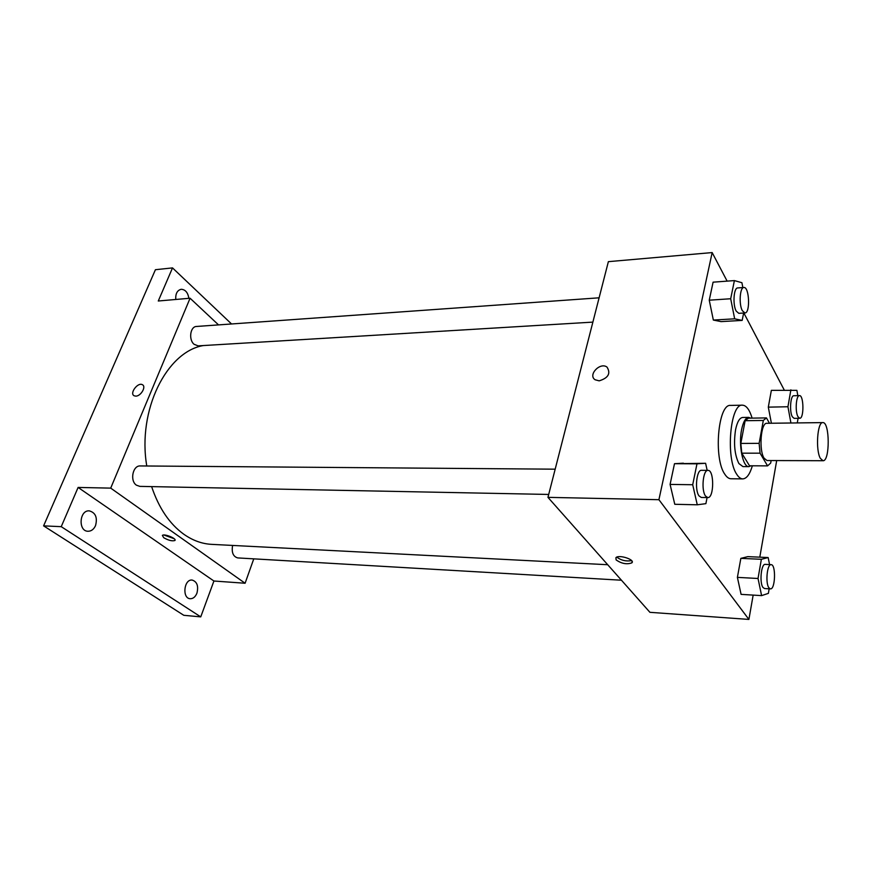 <?xml version="1.0" encoding="UTF-8"?>
<svg xmlns="http://www.w3.org/2000/svg" width="872" height="872" viewBox="0 0 872 872"><rect width="100%" height="100%" fill="white"/><g stroke="black" fill="none" stroke-linecap="round" stroke-linejoin="round"><path stroke-width="1.31" d="M820.345 458.345C815.407 450.017 817.424 421.645 822.819 422.604C829.882 421.71 830.057 461.561 822.994 460.721L820.345 458.345M822.994 460.721L767.022 460.536L764.101 458.214C758.673 450.083 760.896 422.375 766.848 423.302L822.819 422.604M767.578 465.877L749.517 465.779L741.789 453.178L760.068 453.178L767.578 465.877L770.684 463.076L771.131 460.547M769.475 423.269L766.466 417.906L763.316 420.457L759.131 443.358L760.068 453.178M763.316 420.457L745.135 420.707L740.829 443.434L759.131 443.358M741.789 453.178L740.829 443.434M745.135 420.707L748.372 418.178L766.466 417.906M750.781 418.146L748.667 417.372C745.582 417.699 743.227 421.808 741.592 429.678C738.366 445.189 742.857 467.392 748.895 466.629L751.054 465.79M748.895 466.629L742.922 466.596L738.911 463.566C734.627 454.955 733.505 443.674 735.565 429.743C737.211 421.885 739.587 417.797 742.704 417.459L748.667 417.372M752.351 465.79C749.866 474.281 746.672 478.641 742.781 478.892C740.699 478.848 738.726 477.376 736.862 474.477C725.46 458.694 730.093 403.256 742.443 405.175C746.334 405.371 749.56 409.698 752.122 418.124M742.781 478.892L730.932 478.75C728.818 478.706 726.812 477.246 724.904 474.357C713.318 458.661 718.038 403.518 730.594 405.415L742.443 405.175M742.846 287.575L741.919 282.724L734.398 280.588L713.089 282.168L709.252 300.186L713.34 320.057L721.09 321.615L742.17 320.406L743.631 313.037M797.836 395.648L796.888 390.351L771.36 390.351L768.308 407.137L771.393 423.247L768.308 407.137L787.939 406.755L790.926 422.996M784.233 390.013L743.86 313.026M727.128 281.122L712.162 252.575L658.916 499.7L748.906 619.425L753.157 595.107M759.795 557.164L776.69 460.569M707.17 470.368L705.612 463.294L674.492 463.697L670.088 484.418L674.775 504.288L697.262 504.801L705.884 503.656L707.094 497.574M769.584 564.587L768.156 557.546L747.849 556.63L740.851 558.363L737.396 577.373L741.091 594.366L761.605 595.62L768.385 593.363L769.159 588.807M712.162 252.575L608.373 261.655L547.954 497.356L658.916 499.7M599.173 380.846L595.096 379.756C587.597 375.036 600.143 361.771 607.032 367.112C610.923 373.445 608.307 378.023 599.173 380.846C608.307 378.023 610.934 373.445 607.032 367.112L607.032 367.112C600.143 361.771 587.608 375.036 595.096 379.756M547.954 497.356L649.923 612.318L748.906 619.425M616.112 559.9L615.926 557.644C618.946 554.298 635.623 559.802 631.808 562.876C626.783 564.653 621.551 563.661 616.112 559.9M631.59 560.576C626.161 561.601 621.224 560.445 616.777 557.132M607.697 564.718L211.602 544.357C201.966 543.856 192.679 540.466 183.763 534.209C169.506 523.876 158.802 508.016 151.63 486.62M146.779 465.997C137.231 410.265 166.661 351.688 203.329 345.552M232.606 545.436C231.418 552.412 233.118 556.576 237.718 557.917L621.453 580.218M592.873 322.117L198.14 345.868L194.075 344.287C188.406 339.709 190.238 326.455 196.516 326.466L599.097 297.81M548.695 494.446L139.858 486.38L136.457 485.192C129.645 480.832 132.751 465.354 140.272 465.942L555.17 469.18M218.534 324.896L190.074 298.224L110.711 488.124L245.097 583.248L253.774 558.854M110.711 488.124L78.109 487.437L61.236 526.666L43.6 525.87L155.423 269.71L172.514 267.9L158.279 301.003L190.074 298.224M135.77 396.128L134.135 395.779C129.22 393.446 137.918 381.86 142.419 384.726C146.496 386.569 140.872 396.259 135.77 396.128C140.872 396.259 146.507 386.579 142.419 384.726L142.419 384.726C137.918 381.86 129.22 393.446 134.135 395.779M43.6 525.87L183.807 615.305L200.745 616.875L213.923 581.014L245.097 583.248M78.109 487.437L213.923 581.014M163.74 537.73L162.366 535.419C164.1 533.37 177.223 538.722 174.869 540.509C172.198 541.338 168.492 540.411 163.74 537.73M174.16 538.7L163.947 535.016M175.763 299.478C175.435 293.646 177.256 290.256 181.213 289.286C185.344 289.537 187.905 292.545 188.875 298.333M231.549 323.97L172.514 267.9M95.539 525.598C93.827 529.337 91.32 531.222 88.018 531.266C77.979 531.31 79.297 509.978 89.26 510.861C95.549 512.605 97.642 517.521 95.539 525.598M196.93 593.178C195.383 596.895 193.159 598.748 190.238 598.726C181.91 598.508 183.916 578.975 192.134 580.065C197.072 581.657 198.663 586.028 196.93 593.178M61.236 526.666L200.745 616.875M768.156 557.546L761.365 559.301L758.03 578.485L761.605 595.62M770.401 588.883L764.504 588.535L763.011 587.488C759.294 582.888 761.18 563.53 765.224 564.38L771.121 564.664C776.113 564.348 775.372 589.701 770.401 588.883L768.919 587.826C765.245 583.215 767.12 563.813 771.121 564.664M747.849 556.63L740.851 558.363L761.365 559.301M740.851 558.363L737.396 577.373L758.03 578.485M737.396 577.373L741.091 594.366M790.882 389.839L787.939 406.755M797.291 422.92L798.076 418.298M799.733 418.277L794.13 418.364L792.343 416.794C789.28 411.671 790.468 395.256 793.836 395.746L799.45 395.605C803.853 394.994 804.158 418.724 799.733 418.277L797.967 416.707C794.937 411.573 796.103 395.114 799.45 395.605M771.36 390.351L768.308 407.137M705.612 463.294L696.979 463.817L692.706 484.734L697.262 504.801M707.781 497.585L701.306 497.465L699.05 495.928C694.504 490.206 696.532 469.572 701.524 470.324L707.988 470.379C714.353 469.823 714.135 498.304 707.781 497.585L705.535 496.048C701.044 490.315 703.039 469.616 707.988 470.379M683.386 463.185L674.492 463.697L696.979 463.817M674.492 463.697L670.088 484.418L692.706 484.734M670.088 484.418L674.775 504.288M734.398 280.588L730.692 298.747L734.66 318.825L742.17 320.406M744.939 312.961L738.813 313.331L736.208 311.108C732.556 304.884 733.701 287.618 737.723 287.934L743.86 287.498C749.331 286.561 750.454 313.212 744.939 312.961L742.355 310.726C738.737 304.492 739.87 287.171 743.86 287.498M713.089 282.168L709.252 300.186L730.692 298.747M709.252 300.186L713.34 320.057L734.66 318.825M713.34 320.057L721.09 321.615M632.135 561.404L631.808 562.876"/></g></svg>
